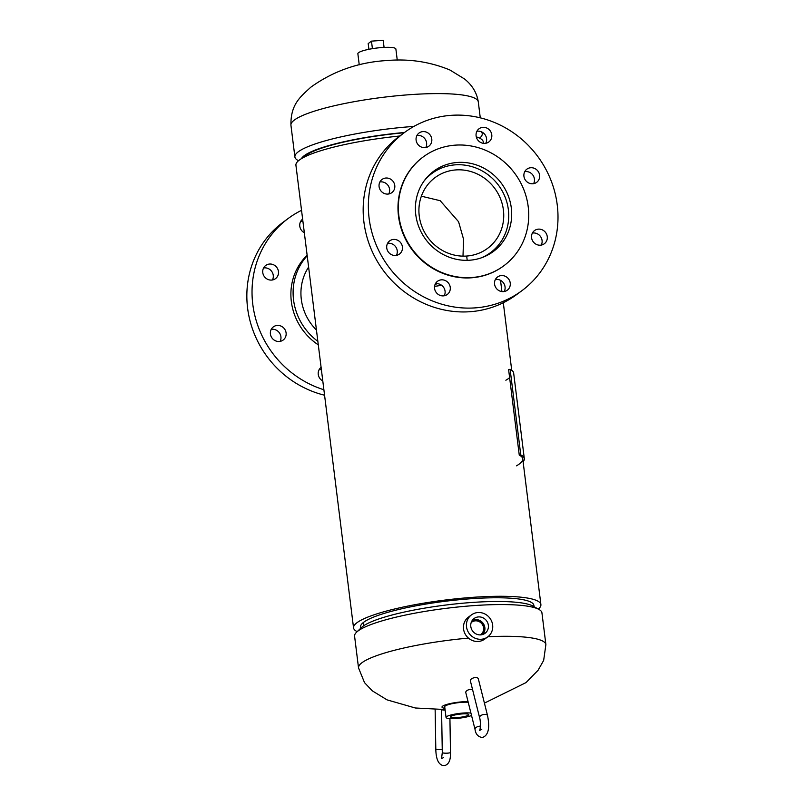 <?xml version="1.0" encoding="UTF-8"?>
<svg xmlns="http://www.w3.org/2000/svg" width="806" height="806" viewBox="0 0 806 806"><rect width="100%" height="100%" fill="white"/><g stroke="black" fill="none" stroke-linecap="round" stroke-linejoin="round"><path stroke-width="1.21" d="M533.814 606.545A87.35 15.092 172.9 0 0 533.904 605.437A87.35 15.092 172.9 0 0 458.241 599.815A87.35 15.092 172.9 0 0 363.808 622.161A87.35 15.092 172.9 0 0 360.544 627.028L360.695 628.277M441.648 285.304L434.575 286.402M538.327 609.074A94.403 16.311 172.9 0 0 540.897 604.56A94.403 16.311 172.9 0 0 459.128 598.495A94.403 16.311 172.9 0 0 357.078 622.635A94.403 16.311 172.9 0 0 353.552 627.904A94.403 16.311 172.9 0 0 357.149 631.642M483.449 143.337L483.268 141.896A94.403 16.311 172.9 0 0 476.275 136.859A88.72 15.334 172.9 0 0 476.265 136.839M399.746 136.002A94.403 16.311 172.9 0 0 299.449 159.971A94.403 16.311 172.9 0 0 295.923 165.23L353.552 627.904M444.912 708.313A16.412 2.841 -7.1 0 1 442 707.094A16.412 2.841 -7.1 0 1 442.615 706.187A16.412 2.841 -7.1 0 1 462.735 701.784A16.412 2.841 -7.1 0 1 468.054 701.603M356.605 632.166L361.582 627.441A88.72 15.334 -7.1 0 1 471.752 602.485A88.72 15.334 -7.1 0 1 532.998 606.092L538.982 609.447A94.403 16.311 172.9 0 0 473.817 605.608A94.403 16.311 172.9 0 0 356.605 632.166A94.403 16.311 172.9 0 0 354.58 636.176L358.529 667.912A94.403 16.311 -7.1 0 1 468.437 638.1M487.922 636.74A94.403 16.311 -7.1 0 1 545.884 644.578L541.934 612.832A94.403 16.311 172.9 0 0 538.982 609.447M481.293 131.731A94.403 16.311 -7.1 0 1 482.24 133.625A94.403 16.311 -7.1 0 1 480.225 137.635L479.671 138.158M404.128 132.758A87.35 15.092 172.9 0 0 303.489 157.482M404.501 132.486A88.72 15.334 172.9 0 0 301.454 158.641M298.492 160.726L297.837 160.354A94.403 16.311 -7.1 0 1 294.895 156.958A94.403 16.311 -7.1 0 1 413.891 126.411M450.846 716.393A9.198 1.592 172.9 0 0 450.494 716.897A9.198 1.592 172.9 0 0 458.443 717.491A9.198 1.592 172.9 0 0 468.397 715.144A9.198 1.592 172.9 0 0 468.739 714.62A9.198 1.592 172.9 0 0 460.76 714.045A9.198 1.592 172.9 0 0 450.846 716.393M468.215 702.248A13.682 2.368 172.9 0 0 455.098 703.134A13.682 2.368 172.9 0 0 445.224 705.996A13.682 2.368 172.9 0 0 444.711 706.761L446.05 717.461A13.682 2.368 172.9 0 0 456.398 718.468A13.682 2.368 172.9 0 0 471.53 715.476M470.926 713.078A13.682 2.368 172.9 0 0 457.526 713.663A13.682 2.368 172.9 0 0 446.554 716.695A13.682 2.368 172.9 0 0 446.05 717.461M467.994 702.228A10.095 1.743 172.9 0 0 465.435 701.633M450.524 703.497A10.095 1.743 172.9 0 0 448.489 704.404A10.095 1.743 172.9 0 0 448.186 704.696M471.349 628.71A9.198 8.654 53.5 0 0 484.446 633.697A9.198 8.654 53.5 0 0 487.811 623.088A9.198 8.654 53.5 0 0 473.555 618.958A9.198 8.654 53.5 0 0 471.349 628.71M482.623 634.524A8.846 8.322 53.5 0 0 484.335 625.537A8.846 8.322 53.5 0 0 472.225 620.459M480.245 634.906A7.697 7.244 53.5 0 0 483.308 625.889A7.697 7.244 53.5 0 0 471.167 622.625M480.9 634.483A7.697 7.244 53.5 0 0 483.137 626.01A7.697 7.244 53.5 0 0 471.752 622.111M471.45 614.897L468.477 617.084A13.682 12.886 53.5 0 0 464.357 632.267A13.682 12.886 53.5 0 0 484.749 639.087L487.711 636.901A13.682 12.886 53.5 0 0 491.831 621.718A13.682 12.886 53.5 0 0 471.45 614.897A13.682 12.886 53.5 0 0 467.329 630.08A13.682 12.886 53.5 0 0 487.711 636.901M359.244 64.853L357.864 53.73A19.153 3.315 -7.1 0 1 361.501 51.252A19.153 3.315 -7.1 0 1 382.558 47.494A19.153 3.315 -7.1 0 1 395.877 48.995L397.257 60.118M372.412 48.652L371.475 41.136L368.191 43.595L368.906 49.297M371.475 41.136L383.193 40.3L384.079 47.403M466.684 256.056L466.684 256.046A44.068 41.489 53.5 0 0 487.519 248.409A44.068 41.489 53.5 0 0 500.455 198.629A44.068 41.489 53.5 0 0 455.954 169.915A44.068 41.489 53.5 0 0 435.129 177.552A44.068 41.489 53.5 0 0 422.193 227.322A44.068 41.489 53.5 0 0 466.684 256.046L467.208 260.328L466.684 256.046M462.997 256.147L463.561 239.251L458.574 221.731L440.207 200.714L421.357 196.19M481.101 257.92A49.247 46.375 53.5 0 0 490.602 252.58A49.247 46.375 53.5 0 0 505.06 196.946A49.247 46.375 53.5 0 0 455.33 164.837A49.247 46.375 53.5 0 0 432.036 173.381A49.247 46.375 53.5 0 0 424.158 180.897M434.837 285.133L436.832 283.652L434.837 285.133M430.072 174.207A50.022 47.101 -126.5 0 1 433.195 172.544M417.085 195.757A50.022 47.101 -126.5 0 1 433.809 171.114A50.022 47.101 -126.5 0 1 490.149 172.121A50.022 47.101 -126.5 0 1 510.007 226.909A50.022 47.101 -126.5 0 1 493.282 251.553A50.022 47.101 -126.5 0 1 436.933 250.555A50.022 47.101 -126.5 0 1 417.085 195.757M416.914 135.539A8.211 7.728 -126.5 0 1 425.79 147.528M416.319 137.06A8.211 7.728 -126.5 0 1 428.308 133.181A8.211 7.728 -126.5 0 1 428.822 146.218A8.211 7.728 -126.5 0 1 416.319 137.06M476.91 131.277A8.211 7.728 -126.5 0 1 485.776 143.267M476.316 132.799A8.211 7.728 -126.5 0 1 488.305 128.92A8.211 7.728 -126.5 0 1 488.819 141.957A8.211 7.728 -126.5 0 1 476.316 132.799M524.736 171.678A8.211 7.728 -126.5 0 1 533.612 183.677M524.142 173.209A8.211 7.728 -126.5 0 1 536.131 169.32A8.211 7.728 -126.5 0 1 536.645 182.358A8.211 7.728 -126.5 0 1 524.142 173.209M532.393 233.085A8.211 7.728 -126.5 0 1 541.259 245.084M531.789 234.617A8.211 7.728 -126.5 0 1 543.788 230.728A8.211 7.728 -126.5 0 1 544.302 243.765A8.211 7.728 -126.5 0 1 531.789 234.617M495.378 279.521A8.211 7.728 -126.5 0 1 504.244 291.52M494.783 281.042A8.211 7.728 -126.5 0 1 506.773 277.163A8.211 7.728 -126.5 0 1 507.286 290.2A8.211 7.728 -126.5 0 1 494.783 281.042M435.381 283.783A8.211 7.728 -126.5 0 1 444.257 295.782M434.787 285.304A8.211 7.728 -126.5 0 1 446.776 281.425A8.211 7.728 -126.5 0 1 447.29 294.462A8.211 7.728 -126.5 0 1 434.787 285.304M387.555 243.372A8.211 7.728 -126.5 0 1 396.421 255.371M386.961 244.903A8.211 7.728 -126.5 0 1 398.95 241.024A8.211 7.728 -126.5 0 1 399.464 254.061A8.211 7.728 -126.5 0 1 386.961 244.903M379.908 181.975A8.211 7.728 -126.5 0 1 388.774 193.964M379.304 183.496A8.211 7.728 -126.5 0 1 391.303 179.617A8.211 7.728 -126.5 0 1 391.817 192.654A8.211 7.728 -126.5 0 1 379.304 183.496M554.669 242.284A98.503 92.75 -126.5 0 1 521.734 290.815A98.503 92.75 -126.5 0 1 410.778 288.84A98.503 92.75 -126.5 0 1 371.687 180.937A98.503 92.75 -126.5 0 1 404.612 132.406A98.503 92.75 -126.5 0 1 515.578 134.37A98.503 92.75 -126.5 0 1 554.669 242.284M521.734 290.815L516.555 294.643A98.503 92.75 -126.5 0 1 405.589 292.679A98.503 92.75 -126.5 0 1 366.498 184.776A98.503 92.75 -126.5 0 1 399.423 136.244L404.612 132.406M526.449 232.42A67.724 63.765 -126.5 0 1 503.81 265.789A67.724 63.765 -126.5 0 1 427.523 264.439A67.724 63.765 -126.5 0 1 400.642 190.246A67.724 63.765 -126.5 0 1 423.281 156.878A67.724 63.765 -126.5 0 1 499.569 158.238A67.724 63.765 -126.5 0 1 526.449 232.42M503.619 265.93A67.724 63.765 -126.5 0 1 503.438 266.061A67.724 63.765 -126.5 0 1 427.15 264.711A67.724 63.765 -126.5 0 1 400.27 190.528A67.724 63.765 -126.5 0 1 422.908 157.16A67.724 63.765 -126.5 0 1 423.1 157.019M491.731 251.714A50.022 47.101 -126.5 0 1 489.232 254.212M308.607 267.098A50.022 47.101 53.5 0 0 307.277 317.816A50.022 47.101 53.5 0 0 316.446 330.047M321.1 367.355A8.211 7.728 53.5 0 0 322.793 380.976M302.633 219.111A8.211 7.728 53.5 0 0 304.325 232.733M263.753 275.642A8.211 7.728 53.5 0 0 275.491 278.654A8.211 7.728 53.5 0 0 277.466 268.469A8.211 7.728 53.5 0 0 265.728 265.456A8.211 7.728 53.5 0 0 263.753 275.642M272.448 279.974A8.211 7.728 53.5 0 0 263.582 267.975M271.4 337.049A8.211 7.728 53.5 0 0 283.138 340.061A8.211 7.728 53.5 0 0 285.123 329.876A8.211 7.728 53.5 0 0 273.375 326.863A8.211 7.728 53.5 0 0 271.4 337.049M280.105 341.381A8.211 7.728 53.5 0 0 271.229 329.382M307.126 255.23A58.143 54.748 53.5 0 0 298.27 323.005A58.143 54.748 53.5 0 0 318.289 344.857M307.197 255.784A58.143 54.748 53.5 0 0 300.487 321.362A58.143 54.748 53.5 0 0 317.856 341.351M301.535 210.326A98.503 92.75 53.5 0 0 288.286 218.416L283.108 222.244A98.503 92.75 53.5 0 0 259.351 344.464A98.503 92.75 53.5 0 0 324.566 395.222M288.286 218.416A98.503 92.75 53.5 0 0 264.539 340.636A98.503 92.75 53.5 0 0 323.891 389.751M321.393 369.722A8.211 7.728 53.5 0 0 319.065 369.793M302.925 221.469A8.211 7.728 53.5 0 0 300.598 221.539M472.558 689.543A4.101 2.045 165.9 0 0 468.608 689.775A4.101 2.045 165.9 0 0 465.848 691.84A4.101 2.045 165.9 0 0 465.787 692.566L475.016 729.37C475.681 734.216 478.129 736.926 482.351 737.51C488.315 735.535 490.048 728.241 487.549 715.617L478.331 678.813A4.101 2.045 -14.1 0 0 475.208 677.604A4.101 2.045 -14.1 0 0 470.361 680.808L479.59 717.612A4.101 2.045 -14.1 0 1 484.426 714.408A4.101 2.045 -14.1 0 1 487.549 715.617M441.718 709.653A4.101 0.725 -1 0 0 445.134 710.116M363.325 622.534L363.728 625.758L363.325 622.534M524.313 458.614L513.654 373.037A95.974 16.583 -7.1 0 0 510.107 369.299L520.767 454.876A95.974 16.583 -7.1 0 1 524.313 458.614A95.974 16.583 -7.1 0 1 523.114 461.778M509.614 377.651A94.403 16.311 -7.1 0 1 505.856 380.241M510.107 369.299L508.606 369.551L519.265 455.128A94.403 16.311 -7.1 0 1 522.741 458.815A94.403 16.311 -7.1 0 1 516.515 465.818M520.767 454.876L519.265 455.128M410.173 94.655A94.403 16.311 172.9 0 0 290.936 125.222C290.523 104.055 300.749 96.569 310.733 87.26C333.231 71.069 358.66 62.153 387.031 60.531C409.005 58.616 429.961 61.78 449.899 69.991L464.548 78.988C472.306 85.255 476.89 92.881 478.29 101.888A94.403 16.311 172.9 0 0 410.173 94.655M480.396 726.156A4.101 2.045 165.9 0 0 479.852 726.166A4.101 2.045 165.9 0 0 475.077 728.654A4.101 2.045 165.9 0 0 475.016 729.37M442.242 749.459A4.101 0.725 179 0 1 441.124 749.57A4.101 0.725 179 0 1 435.986 749.177A4.101 0.725 179 0 1 435.804 748.965C435.975 759.736 438.786 765.307 444.217 765.7C450.292 764.29 450.574 757.217 450.494 752.411L449.929 718.609M443.632 757.509L441.547 758.587L442.293 752.542A4.101 0.725 -1 0 0 447.612 753.147A4.101 0.725 -1 0 0 450.494 752.411M540.897 604.56L522.741 458.815M511.719 370.266L503.307 302.734M501.916 291.591L500.516 280.337M358.529 667.912L364.534 682.672L372.352 690.873L387.031 699.86L415.332 707.99L445.063 709.542M484.416 703.124L526.006 682.601L538.065 670.29L543.657 660.416L545.884 644.578M478.29 101.888L480.275 117.837M482.048 132.083L482.24 133.625M290.936 125.222L294.895 156.958M432.036 173.381L427.664 176.615M490.602 252.58L486.22 255.824M479.59 717.612C480.658 720.483 480.628 728.483 479.681 730.397L481.766 729.319M442.293 752.542L441.567 709.653M435.804 748.965L435.139 709.663M533.904 605.437L534.066 606.686"/></g></svg>
